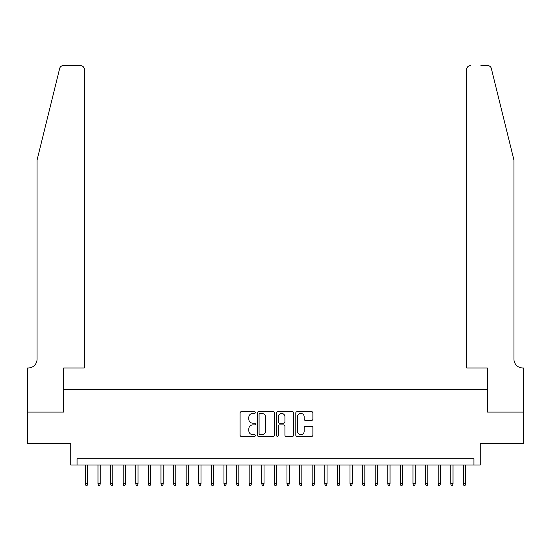 <?xml version="1.0" encoding="UTF-8"?>
<svg xmlns="http://www.w3.org/2000/svg" width="551" height="551" viewBox="0 0 551 551"><rect width="100%" height="100%" fill="white"/><g stroke="black" fill="none" stroke-linecap="round" stroke-linejoin="round"><path stroke-width="0.83" d="M255.34 412.541A0.868 0.868 0 0 0 254.479 411.68L241.338 411.68A1.24 1.24 0 0 0 240.098 412.913L240.098 435.173A1.24 1.24 0 0 0 241.338 436.413L254.479 436.413A0.868 0.868 0 0 0 255.34 435.545A0.868 0.868 0 0 0 254.479 434.677L252.778 434.677A3.96 3.96 0 0 1 248.818 430.724L248.818 428.864A3.96 3.96 0 0 1 252.778 424.911L254.479 424.911A0.868 0.868 0 0 0 255.34 424.043A0.868 0.868 0 0 0 254.479 423.175L252.778 423.175A3.96 3.96 0 0 1 248.818 419.221L248.818 417.362A3.96 3.96 0 0 1 252.778 413.408L254.479 413.408A0.868 0.868 0 0 0 255.34 412.541M311.639 420.392A1.24 1.24 0 0 0 312.878 419.159L312.878 412.913A1.24 1.24 0 0 0 311.639 411.68L297.051 411.68A1.24 1.24 0 0 0 295.811 412.913L295.811 435.173A1.24 1.24 0 0 0 297.051 436.413L311.639 436.413A1.24 1.24 0 0 0 312.878 435.173L312.878 427.631A1.24 1.24 0 0 0 311.639 426.391L305.399 426.391A1.24 1.24 0 0 0 304.159 427.631L304.159 431.371A3.306 3.306 0 0 1 300.853 434.677A3.306 3.306 0 0 1 297.547 431.371L297.547 416.714A3.306 3.306 0 0 1 300.853 413.408A3.306 3.306 0 0 1 304.159 416.714L304.159 419.159A1.24 1.24 0 0 0 305.399 420.392L311.639 420.392M473.936 464.989L480.238 464.989L480.238 443.569L523.388 443.569L523.388 412.072L487.167 412.072L487.167 389.399L63.833 389.399L63.833 412.072L27.612 412.072L27.612 443.569L70.762 443.569L70.762 464.989L473.936 464.989L473.936 458.694L77.064 458.694L77.064 464.989M274.419 412.913A1.24 1.24 0 0 0 273.179 411.68L258.591 411.68A1.24 1.24 0 0 0 257.351 412.913L257.351 435.173A1.24 1.24 0 0 0 258.591 436.413L273.179 436.413A1.24 1.24 0 0 0 274.419 435.173L274.419 412.913M277.821 411.68L292.409 411.68A1.24 1.24 0 0 1 293.649 412.913L293.649 435.173A1.24 1.24 0 0 1 292.409 436.413L286.169 436.413A1.24 1.24 0 0 1 284.929 435.173L284.929 426.143A1.24 1.24 0 0 0 283.696 424.911L279.55 424.911A1.24 1.24 0 0 0 278.31 426.143L278.31 435.545A0.868 0.868 0 0 1 277.449 436.413A0.868 0.868 0 0 1 276.581 435.545L276.581 412.913A1.24 1.24 0 0 1 277.821 411.68M259.948 413.408A0.868 0.868 0 0 0 259.08 414.276L259.08 433.816A0.868 0.868 0 0 0 259.948 434.677L261.739 434.677A3.96 3.96 0 0 0 265.699 430.724L265.699 417.362A3.96 3.96 0 0 0 261.739 413.408L259.948 413.408M284.929 416.776A3.306 3.306 0 0 0 281.623 413.47A3.306 3.306 0 0 0 278.31 416.776L278.31 421.942A1.24 1.24 0 0 0 279.55 423.175L283.696 423.175A1.24 1.24 0 0 0 284.929 421.942L284.929 416.776M87.65 483.764L87.141 485.403L85.887 485.403L85.377 483.764L87.65 483.764L87.65 464.989M85.377 483.764L85.377 464.989M59.66 68.476C60.624 66.402 60.624 66.402 59.66 68.476L37.062 160.093L37.062 359.156A8.816 8.816 0 0 1 28.246 367.978L27.55 367.978L27.55 412.072L63.647 412.072L63.647 367.978L84.31 367.978L84.31 69.378A3.781 3.781 0 0 0 80.529 65.597L63.331 65.597A3.781 3.781 0 0 0 59.66 68.476M70.073 65.597L80.529 65.597C82.808 65.838 84.069 67.098 84.31 69.378L84.31 367.978M37.062 359.156A8.816 8.816 0 0 1 28.246 367.978M507.01 131.999L491.34 68.476C490.376 66.402 490.376 66.402 491.34 68.476L513.938 160.093L513.938 359.156A8.816 8.816 0 0 0 522.754 367.978L523.45 367.978L523.45 412.072L487.353 412.072L487.353 367.978L466.69 367.978L466.69 69.378L466.69 367.978M480.927 65.597L487.669 65.597A3.781 3.781 0 0 1 491.34 68.476M470.471 65.597A3.781 3.781 0 0 0 466.69 69.378C466.931 67.098 468.192 65.838 470.471 65.597M513.938 359.156A8.816 8.816 0 0 0 522.754 367.978M100.248 483.764L99.745 485.403L98.484 485.403L97.982 483.764L100.248 483.764L100.248 464.989M97.982 483.764L97.982 464.989M112.845 483.764L112.342 485.403L111.082 485.403L110.579 483.764L112.845 483.764L112.845 464.989M110.579 483.764L110.579 464.989M125.442 483.764L124.939 485.403L123.679 485.403L123.176 483.764L125.442 483.764L125.442 464.989M123.176 483.764L123.176 464.989M138.046 483.764L137.543 485.403L136.283 485.403L135.773 483.764L138.046 483.764L138.046 464.989M135.773 483.764L135.773 464.989M150.643 483.764L150.141 485.403L148.88 485.403L148.377 483.764L150.643 483.764L150.643 464.989M148.377 483.764L148.377 464.989M163.241 483.764L162.738 485.403L161.477 485.403L160.975 483.764L163.241 483.764L163.241 464.989M160.975 483.764L160.975 464.989M175.838 483.764L175.335 485.403L174.075 485.403L173.572 483.764L175.838 483.764L175.838 464.989M173.572 483.764L173.572 464.989M188.442 483.764L187.939 485.403L186.679 485.403L186.169 483.764L188.442 483.764L188.442 464.989M186.169 483.764L186.169 464.989M201.039 483.764L200.536 485.403L199.276 485.403L198.773 483.764L201.039 483.764L201.039 464.989M198.773 483.764L198.773 464.989M213.636 483.764L213.134 485.403L211.873 485.403L211.37 483.764L213.636 483.764L213.636 464.989M211.37 483.764L211.37 464.989M226.241 483.764L225.731 485.403L224.471 485.403L223.968 483.764L226.241 483.764L226.241 464.989M223.968 483.764L223.968 464.989M238.838 483.764L238.335 485.403L237.075 485.403L236.572 483.764L238.838 483.764L238.838 464.989M236.572 483.764L236.572 464.989M251.435 483.764L250.932 485.403L249.672 485.403L249.169 483.764L251.435 483.764L251.435 464.989M249.169 483.764L249.169 464.989M264.032 483.764L263.53 485.403L262.269 485.403L261.766 483.764L264.032 483.764L264.032 464.989M261.766 483.764L261.766 464.989M276.636 483.764L276.127 485.403L274.873 485.403L274.364 483.764L276.636 483.764L276.636 464.989M274.364 483.764L274.364 464.989M289.234 483.764L288.731 485.403L287.47 485.403L286.968 483.764L289.234 483.764L289.234 464.989M286.968 483.764L286.968 464.989M301.831 483.764L301.328 485.403L300.068 485.403L299.565 483.764L301.831 483.764L301.831 464.989M299.565 483.764L299.565 464.989M314.428 483.764L313.925 485.403L312.665 485.403L312.162 483.764L314.428 483.764L314.428 464.989M312.162 483.764L312.162 464.989M327.032 483.764L326.529 485.403L325.269 485.403L324.759 483.764L327.032 483.764L327.032 464.989M324.759 483.764L324.759 464.989M339.63 483.764L339.127 485.403L337.866 485.403L337.364 483.764L339.63 483.764L339.63 464.989M337.364 483.764L337.364 464.989M352.227 483.764L351.724 485.403L350.464 485.403L349.961 483.764L352.227 483.764L352.227 464.989M349.961 483.764L349.961 464.989M364.831 483.764L364.321 485.403L363.061 485.403L362.558 483.764L364.831 483.764L364.831 464.989M362.558 483.764L362.558 464.989M377.428 483.764L376.925 485.403L375.665 485.403L375.162 483.764L377.428 483.764L377.428 464.989M375.162 483.764L375.162 464.989M390.025 483.764L389.523 485.403L388.262 485.403L387.759 483.764L390.025 483.764L390.025 464.989M387.759 483.764L387.759 464.989M402.623 483.764L402.12 485.403L400.859 485.403L400.357 483.764L402.623 483.764L402.623 464.989M400.357 483.764L400.357 464.989M415.227 483.764L414.717 485.403L413.457 485.403L412.954 483.764L415.227 483.764L415.227 464.989M412.954 483.764L412.954 464.989M427.824 483.764L427.321 485.403L426.061 485.403L425.558 483.764L427.824 483.764L427.824 464.989M425.558 483.764L425.558 464.989M440.421 483.764L439.918 485.403L438.658 485.403L438.155 483.764L440.421 483.764L440.421 464.989M438.155 483.764L438.155 464.989M453.018 483.764L452.516 485.403L451.255 485.403L450.752 483.764L453.018 483.764L453.018 464.989M450.752 483.764L450.752 464.989M465.623 483.764L465.113 485.403L463.859 485.403L463.35 483.764L465.623 483.764L465.623 464.989M463.35 483.764L463.35 464.989"/></g></svg>
